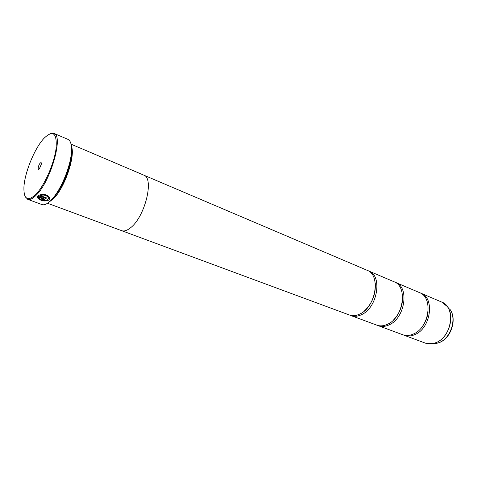 <?xml version="1.0" encoding="UTF-8"?>
<svg xmlns="http://www.w3.org/2000/svg" width="477" height="477" viewBox="0 0 477 477"><rect width="100%" height="100%" fill="white"/><g stroke="black" fill="none" stroke-linecap="round" stroke-linejoin="round"><path stroke-width="0.72" d="M420.13 292.902L420.881 293.194C435.054 297.946 430.898 328.337 414.883 334.586C411.091 336.249 407.507 336.476 404.138 335.265L425.377 343.13C428.769 344.346 432.365 344.161 436.151 342.569C452.142 336.619 455.982 306.902 441.714 302.066L447.277 306.532C455.314 316.299 448.756 337.77 436.187 342.581L432.484 343.708L427.756 343.756M394.807 282.122L395.606 282.426C409.636 287.076 405.08 318.272 389.065 324.885C385.267 326.638 381.707 326.918 378.374 325.725L377.587 325.403M367.964 270.692L368.804 271.014C382.655 275.533 377.659 307.582 361.667 314.599C357.875 316.448 354.339 316.788 351.06 315.613L350.231 315.261M49.656 198.706L49.036 199.893C45.506 201.604 41.875 201.151 38.154 198.539M47.933 199.577C45.053 201.002 42.131 200.638 39.174 198.486L38.023 198.498C41.684 201.211 45.351 201.705 49.024 199.982L49.435 197.418C46.406 193.996 42.697 193.394 38.309 195.606L46.013 198.486L46.555 197.913L40.259 195.552C43.771 194.521 46.436 195.188 48.255 197.556L47.933 199.577M43.58 199.368L42.244 199.839L44.677 199.774L44.784 199.118L37.778 196.154L37.605 197.907L38.762 197.877L38.655 197.192L43.58 199.368M44.856 199.41L42.328 199.774M35.733 194.544C44.337 185.851 54.205 163.563 56.095 148.419C57.127 132.785 52.995 129.523 43.687 138.628L42.835 139.618C33.789 150.189 24.613 173.258 23.922 187.157C23.641 199.41 27.577 201.872 35.733 194.544M49.93 133.727L53.895 133.345C63.715 135.313 50.812 181.302 36.186 195.188C32.71 198.706 29.86 200.078 27.648 199.314L25.031 196.309M40.205 163.116C38.172 165.191 37.319 171.124 39.4 168.786L41.451 163.909C41.493 162.544 41.082 162.281 40.205 163.116M41.058 165.686L40.539 166.992M70.674 142.844C71.687 145.443 71.938 149.2 71.431 154.101C70.185 166.962 62.582 186.078 54.652 196.274L51.039 200.453M27.648 199.314L41.946 204.567C44.248 205.366 47.163 204.049 50.699 200.608L54.348 196.393C62.35 186.096 70.03 166.789 71.288 153.809C72.057 145.634 70.924 140.816 67.895 139.35L53.895 133.345M71.478 151.603C72.116 163.444 63.334 186.698 54.503 196.47M71.407 146.332C75.706 155.758 64.496 188.564 53.358 198.814L49.298 201.908M395.606 282.426L419.402 292.568C433.575 297.314 429.389 327.747 413.38 334.019C409.582 335.689 406.005 335.915 402.636 334.705L378.374 325.725M47.533 203.25L121.557 230.653C124.074 231.542 127.061 230.588 130.525 227.791C145.05 216.922 154.53 177.903 143.672 175.083L71.049 144.149M368.804 271.014L394.038 281.758C408.062 286.403 403.482 317.646 387.467 324.288C383.669 326.047 380.109 326.328 376.782 325.135L351.06 315.613M144.024 175.25L367.147 270.304C380.98 274.818 375.954 306.92 359.968 313.961C356.182 315.816 352.646 316.162 349.373 314.987L121.933 230.779M38.726 197.788L37.617 197.818L37.439 196.912M43.616 199.153L38.655 197.192M46.502 197.889L46.013 198.486M46.025 198.396L38.393 195.54M48.433 198.557L48.266 197.466C46.454 195.099 43.789 194.431 40.271 195.463L40.259 195.552M443.872 303.247L447.104 306.306M439.305 342.552C451.069 338.062 457.169 318.058 449.644 308.911C457.431 318.451 451.475 337.954 439.484 342.534L435.841 343.601L439.305 342.552M432.204 343.756L435.841 343.601L425.377 343.13M54.652 196.274L54.348 196.393M441.714 302.066L420.881 293.194M364.213 311.111C372.215 303.563 375.9 294.297 375.274 283.314M393.805 319.65C399.601 313.383 402.546 305.978 402.636 297.445M422.228 326.656C425.49 322.249 427.452 317.318 428.107 311.875"/></g></svg>
